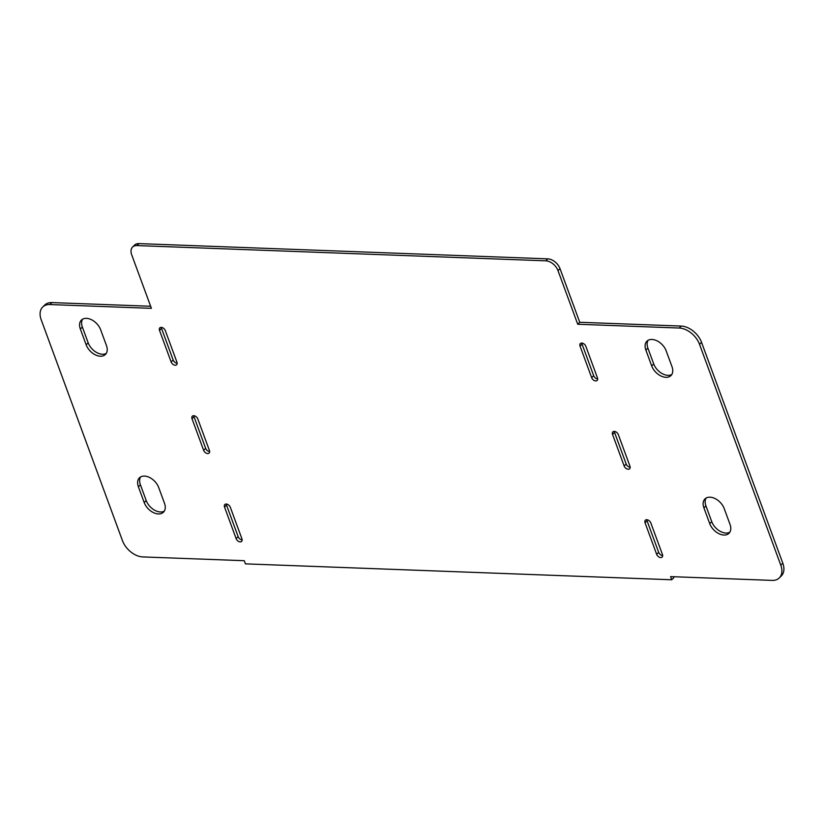 <?xml version="1.0" encoding="UTF-8"?>
<svg xmlns="http://www.w3.org/2000/svg" width="824" height="824" viewBox="0 0 824 824"><rect width="100%" height="100%" fill="white"/><g stroke="black" fill="none" stroke-linecap="round" stroke-linejoin="round"><path stroke-width="1.24" d="M209.43 450.512A3.718 2.431 45.7 0 1 209.131 453.066A3.718 2.431 45.7 0 1 206.206 453.138A3.718 2.431 45.7 0 1 203.631 450.295L192.023 418.747A3.718 2.431 45.7 0 1 192.332 416.192A3.718 2.431 45.7 0 1 195.247 416.12A3.718 2.431 45.7 0 1 197.822 418.963L209.43 450.512M193.825 415.708A3.718 2.431 -134.3 0 0 194.042 416.779L205.65 448.328A3.718 2.431 -134.3 0 0 209.657 451.583M629.958 466.199A3.718 2.431 45.7 0 1 629.649 468.753A3.718 2.431 45.7 0 1 626.724 468.835A3.718 2.431 45.7 0 1 624.149 465.982L612.551 434.433A3.718 2.431 45.7 0 1 612.85 431.879A3.718 2.431 45.7 0 1 615.775 431.807A3.718 2.431 45.7 0 1 618.35 434.65L629.958 466.199M614.344 431.395A3.718 2.431 -134.3 0 0 614.57 432.466L626.178 464.015A3.718 2.431 -134.3 0 0 630.175 467.28M645.882 350.118A13.019 8.487 45.7 0 1 646.943 341.177A13.019 8.487 45.7 0 1 657.171 340.909A13.019 8.487 45.7 0 1 666.183 350.88L671.982 366.649A13.019 8.487 45.7 0 1 670.921 375.6A13.019 8.487 45.7 0 1 660.694 375.868A13.019 8.487 45.7 0 1 651.681 365.897L645.882 350.118L647.901 348.15L653.71 363.93A13.019 8.487 -134.3 0 0 671.807 374.487M648.086 340.322A13.019 8.487 -134.3 0 0 647.901 348.15M106.461 345.555A13.019 8.487 45.7 0 1 105.39 354.495A13.019 8.487 45.7 0 1 95.162 354.763A13.019 8.487 45.7 0 1 86.16 344.793L80.35 329.023A13.019 8.487 45.7 0 1 81.421 320.072A13.019 8.487 45.7 0 1 91.649 319.805A13.019 8.487 45.7 0 1 100.652 329.775L106.461 345.555M82.555 319.218A13.019 8.487 -134.3 0 0 82.369 327.056L88.178 342.825A13.019 8.487 -134.3 0 0 106.275 353.383M176.933 362.179A3.718 2.431 45.7 0 1 176.635 364.733A3.718 2.431 45.7 0 1 173.71 364.816A3.718 2.431 45.7 0 1 171.135 361.963L159.526 330.424A3.718 2.431 45.7 0 1 159.835 327.859A3.718 2.431 45.7 0 1 162.75 327.787A3.718 2.431 45.7 0 1 165.325 330.64L176.933 362.179M161.329 327.375A3.718 2.431 -134.3 0 0 161.545 328.446L173.153 359.995A3.718 2.431 -134.3 0 0 177.16 363.26M580.044 346.111A3.718 2.431 45.7 0 1 580.354 343.557A3.718 2.431 45.7 0 1 583.279 343.474A3.718 2.431 45.7 0 1 585.854 346.327L597.452 377.876A3.718 2.431 45.7 0 1 597.153 380.431A3.718 2.431 45.7 0 1 594.228 380.503A3.718 2.431 45.7 0 1 591.653 377.66L580.044 346.111L582.074 344.144L593.671 375.682A3.718 2.431 -134.3 0 0 597.678 378.947M581.847 343.062A3.718 2.431 -134.3 0 0 582.074 344.144M645.048 522.766A3.718 2.431 45.7 0 1 645.346 520.212A3.718 2.431 45.7 0 1 648.272 520.14A3.718 2.431 45.7 0 1 650.847 522.982L662.455 554.531A3.718 2.431 45.7 0 1 662.146 557.086A3.718 2.431 45.7 0 1 659.231 557.158A3.718 2.431 45.7 0 1 656.656 554.315L645.048 522.766L647.067 520.799L658.675 552.348A3.718 2.431 -134.3 0 0 662.671 555.603M646.84 519.728A3.718 2.431 -134.3 0 0 647.067 520.799M164.491 503.279A13.019 8.487 45.7 0 1 163.43 512.229A13.019 8.487 45.7 0 1 153.202 512.497A13.019 8.487 45.7 0 1 144.19 502.527L138.391 486.747A13.019 8.487 45.7 0 1 139.452 477.807A13.019 8.487 45.7 0 1 149.68 477.539A13.019 8.487 45.7 0 1 158.692 487.509L164.491 503.279M140.585 476.952A13.019 8.487 -134.3 0 0 140.41 484.78L146.208 500.559A13.019 8.487 -134.3 0 0 164.316 511.117M241.926 538.834A3.718 2.431 45.7 0 1 241.628 541.399A3.718 2.431 45.7 0 1 238.703 541.471A3.718 2.431 45.7 0 1 236.127 538.618L224.53 507.079A3.718 2.431 45.7 0 1 224.828 504.525A3.718 2.431 45.7 0 1 227.754 504.442A3.718 2.431 45.7 0 1 230.329 507.296L241.926 538.834M226.322 504.031A3.718 2.431 -134.3 0 0 226.548 505.112L238.146 536.651A3.718 2.431 -134.3 0 0 242.153 539.916M730.023 524.383A13.019 8.487 45.7 0 1 728.952 533.324A13.019 8.487 45.7 0 1 718.734 533.591A13.019 8.487 45.7 0 1 709.721 523.621L703.912 507.852A13.019 8.487 45.7 0 1 704.984 498.901A13.019 8.487 45.7 0 1 715.211 498.644A13.019 8.487 45.7 0 1 724.214 508.604L730.023 524.383M706.116 498.046A13.019 8.487 -134.3 0 0 705.931 505.885L711.74 521.654A13.019 8.487 -134.3 0 0 729.837 532.211M151.4 308.341L131.675 254.709A11.155 7.282 45.7 0 1 132.582 247.046A11.155 7.282 45.7 0 1 136.887 245.573L545.807 260.827A11.155 7.282 45.7 0 1 557.992 270.612L577.727 324.244L679.234 328.034A18.602 12.133 45.7 0 1 699.535 344.35L780.781 565.171A18.602 12.133 45.7 0 1 779.257 577.943A18.602 12.133 45.7 0 1 772.088 580.395L670.582 576.615L671.735 579.766L245.418 563.863L244.254 560.701L142.748 556.921A18.602 12.133 45.7 0 1 122.446 540.606L41.2 319.784A18.602 12.133 45.7 0 1 42.724 307.002A18.602 12.133 45.7 0 1 49.893 304.55L151.4 308.341M779.257 577.943L781.276 575.976A18.602 12.133 -134.3 0 0 782.8 563.194L701.554 342.372A18.602 12.133 -134.3 0 0 681.252 326.067L579.746 322.277L560.011 268.645A11.155 7.282 -134.3 0 0 547.826 258.86L138.906 243.605A11.155 7.282 -134.3 0 0 134.6 245.068L132.582 247.046M579.746 322.277L577.727 324.244M673.363 576.718L673.754 577.799L671.735 579.766M150.638 306.26L51.912 302.583A18.602 12.133 -134.3 0 0 44.743 305.034L42.724 307.002M203.631 450.295L205.65 448.328M192.023 418.747L194.042 416.779M624.149 465.982L626.178 464.015M612.551 434.433L614.57 432.466M651.681 365.897L653.71 363.93M86.16 344.793L88.178 342.825M80.35 329.023L82.369 327.056M171.135 361.963L173.153 359.995M159.526 330.424L161.545 328.446M591.653 377.66L593.671 375.682M656.656 554.315L658.675 552.348M144.19 502.527L146.208 500.559M138.391 486.747L140.41 484.78M236.127 538.618L238.146 536.651M224.53 507.079L226.548 505.112M709.721 523.621L711.74 521.654M703.912 507.852L705.931 505.885M138.906 243.605L136.887 245.573M547.826 258.86L545.807 260.827M560.011 268.645L557.992 270.612M681.252 326.067L679.234 328.034M701.554 342.372L699.535 344.35M782.8 563.194L780.781 565.171M51.912 302.583L49.893 304.55"/></g></svg>
